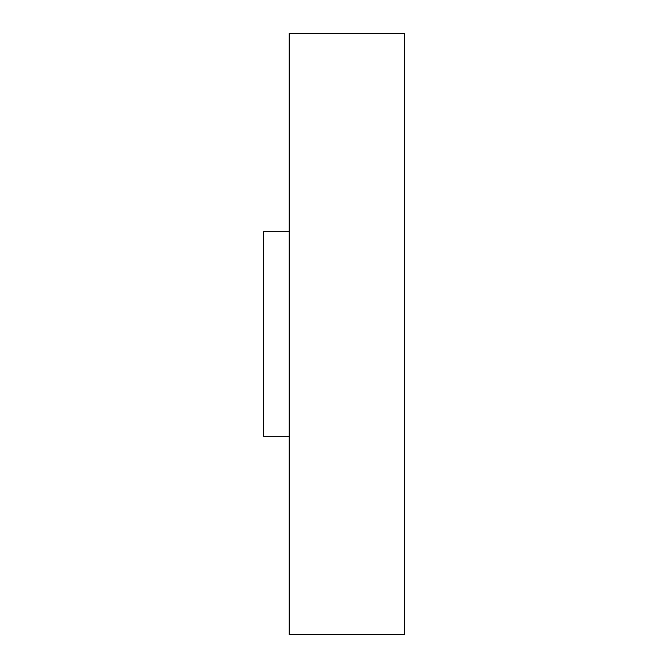 <?xml version="1.0" encoding="UTF-8"?>
<svg xmlns="http://www.w3.org/2000/svg" width="668" height="668" viewBox="0 0 668 668"><rect width="100%" height="100%" fill="white"/><g stroke="black" fill="none" stroke-linecap="round" stroke-linejoin="round"><path stroke-width="1" d="M289.227 436.329L263.643 436.329L263.643 231.671L289.227 231.671M404.357 334L404.357 33.4L289.227 33.4L289.227 634.6L404.357 634.6L404.357 334"/></g></svg>
